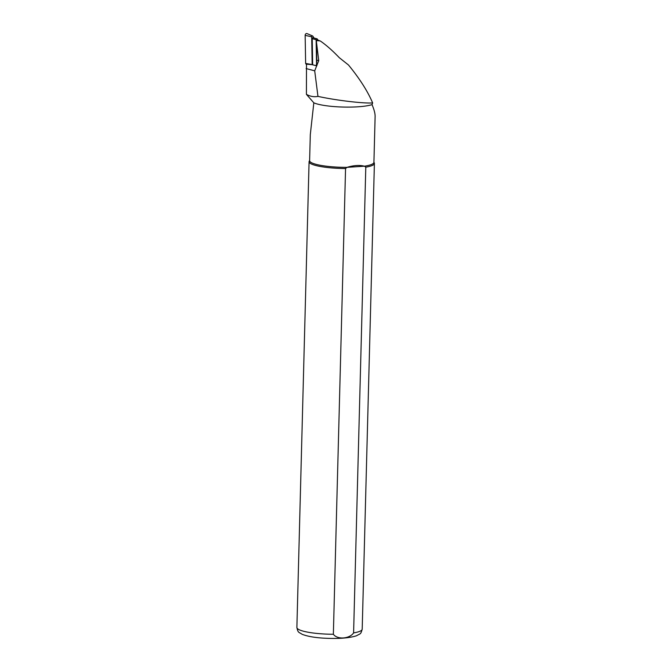 <?xml version="1.0" encoding="UTF-8"?>
<svg xmlns="http://www.w3.org/2000/svg" width="672" height="672" viewBox="0 0 672 672"><rect width="100%" height="100%" fill="white"/><g stroke="black" fill="none" stroke-linecap="round" stroke-linejoin="round"><path stroke-width="1.01" d="M317.957 96.373L314.706 70.829L318.73 60.656L316.495 42.269L316.798 60.144A16.338 12.776 -75.2 0 1 316.537 63.756A16.338 12.776 -75.2 0 1 316.142 65.596A16.338 12.776 104.8 0 0 316.117 65.705L312.144 64.655L306.499 64.193L306.415 94.357C310.33 96.499 314.177 97.171 317.957 96.373C336.378 100.464 363.913 103.597 372.658 102.942L372.019 104.622C374.136 109.57 375.169 113.534 375.119 116.5L373.918 162.355A32.155 5.779 1.5 0 1 364.434 166.194C359.587 164.934 353.766 165.32 346.979 167.353L345.559 168.521L333.362 634.267C337.361 639.82 349.44 638.954 353.598 632.915L365.795 167.177L364.434 166.194L346.979 167.353A32.155 5.779 1.5 0 1 309.616 160.675L310.288 135.03M306.415 94.357L313.824 102.824A32.155 5.779 1.5 0 0 342.342 107.033A32.155 5.779 1.5 0 0 372.019 104.622M313.824 102.824L310.296 134.677M365.795 167.177A32.668 5.872 1.5 0 0 374.396 163.447A32.668 5.872 1.5 0 0 374.287 162.943L373.918 162.112M309.624 160.423L309.212 161.238A32.668 5.872 1.5 0 0 309.078 161.734A32.668 5.872 1.5 0 0 345.559 168.521M319.15 40.496L317.335 40.018A0.815 0.638 104.8 0 0 316.537 40.538L320.25 40.942C326.13 44.982 332.48 50.56 339.284 57.683L348.508 65.016C359.68 78.674 367.727 91.316 372.658 102.942M316.537 40.538L316.495 42.269M316.537 63.756L316.126 39.715A0.815 0.638 104.8 0 1 317.302 39.043L318.066 40.211M316.982 38.808L313.068 37.775A0.815 0.638 104.8 0 0 312.211 38.682L316.126 39.715M312.656 64.789L312.211 38.682M306.415 64.621L305.634 63.437L312.169 64.596L311.69 36.784A0.781 0.613 104.8 0 1 312.581 35.944L307.012 33.6A1.63 1.277 104.8 0 0 305.155 35.364L311.69 36.784M305.634 63.437L305.155 35.364M314.059 38.035L312.824 36.145A0.781 0.613 104.8 0 0 312.581 35.944M353.598 632.915A32.668 5.872 1.5 0 0 362.2 629.185C360.62 634.679 360.671 633.343 356.513 635.762C350.162 637.804 341.225 638.686 329.708 638.4C317.604 638.106 308.414 636.745 302.148 634.309C298.25 631.722 298.166 633.049 296.881 627.48A32.668 5.872 1.5 0 0 333.362 634.267M318.73 60.656L316.798 60.144M316.873 65.789L316.142 65.596M314.706 70.829L306.096 68.561M296.881 627.48L309.078 161.734M362.2 629.185L374.396 163.447"/></g></svg>
